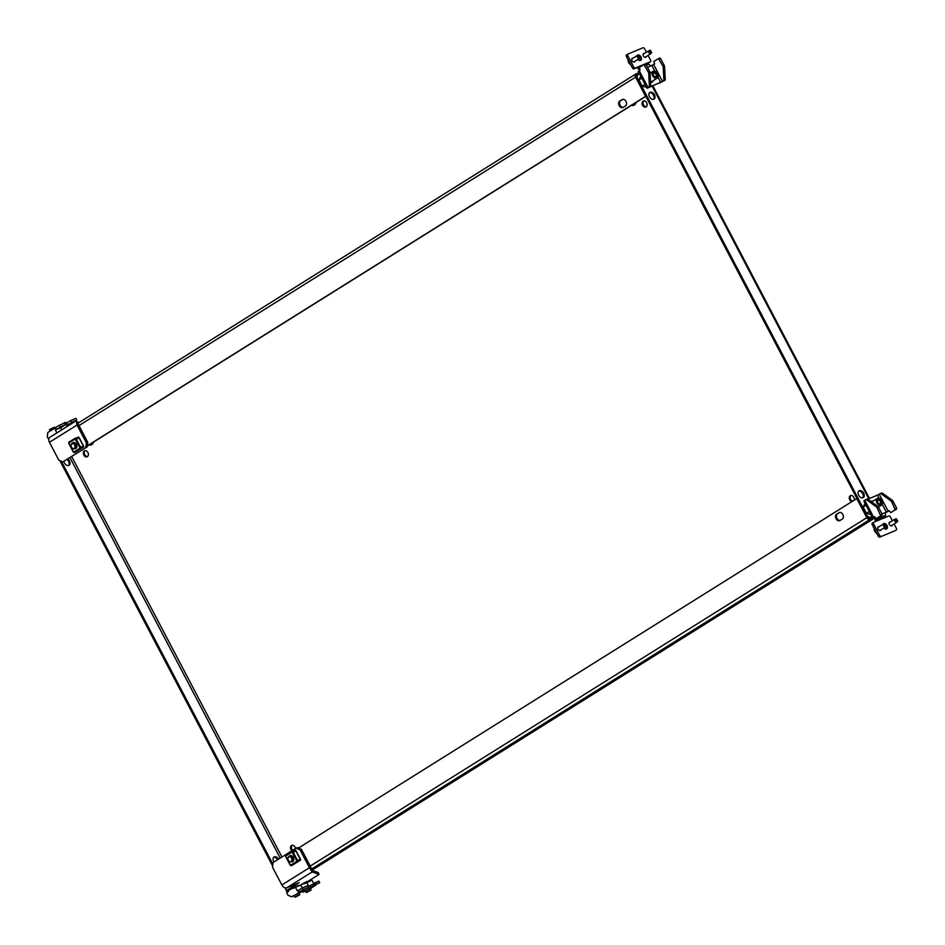 <?xml version="1.0" encoding="UTF-8"?>
<svg xmlns="http://www.w3.org/2000/svg" width="945" height="945" viewBox="0 0 945 945"><rect width="100%" height="100%" fill="white"/><g stroke="black" fill="none" stroke-linecap="round" stroke-linejoin="round"><path stroke-width="1.42" d="M65.441 422.332L61 424.588M65.866 422.533L62.689 423.88M79.096 422.498L75.387 421.305L49.896 437.263A4.548 3.071 -122 0 1 50.191 437.098M77.502 423.49L76.58 423.171M76.533 423.136L77.029 425.049L78.388 424.482L76.533 423.159M85.794 447.469L86.385 442.862L87.743 442.295L87.153 446.902L62.736 461.892L58.803 460.12L49.447 442.307A4.548 3.071 -122 0 1 49.896 437.263M86.385 442.862L77.029 425.049L49.447 442.307M87.743 442.295L78.388 424.482M62.736 461.892L87.153 446.902M54.526 427.246L49.648 429.432M54.538 427.164L49.506 429.88M306.57 892.505L311.035 890.131L306.57 892.505M306.133 892.364L311.047 889.824M295.23 897.207L299.695 894.844L295.23 897.207M294.793 897.077L299.719 894.537M295.561 886.233L290.446 888.914M306.901 881.52L301.786 884.213M296.139 848.126L300.073 849.898L301.431 849.331L297.498 847.559L296.139 848.126L273.081 862.549L272.503 867.156L281.858 884.969A4.548 3.071 58 0 0 286.819 887.804L299.152 882.677L286.489 890.603L285.484 888.69L286.5 891.076L289.087 890.001M307.905 881.401L319.103 874.385L312.157 871.94L309.428 867.711L310.787 867.144L312.157 871.94L286.819 887.804M287.079 887.698L285.484 888.69M319.103 874.385L318.099 872.471L311.2 870.121M300.073 849.898L309.428 867.711L281.858 884.969M301.431 849.331L310.787 867.144M639.836 58.165A3.071 2.067 -122 0 1 639.907 60.551M639.34 55.2A3.071 2.067 -122 0 1 641.005 56.924A3.071 2.067 -122 0 1 640.71 60.338A3.071 2.067 -122 0 1 637.804 59.464M645.033 57.326A2.162 1.465 -122 0 1 645.033 57.338L650.727 53.759M646.392 56.476A2.162 1.465 -122 0 1 645.896 57.208A2.162 1.465 -122 0 1 645.754 57.291A2.162 1.465 -122 0 1 643.439 56.05A2.162 1.465 -122 0 1 643.592 53.534A2.162 1.465 -122 0 1 643.746 53.463A2.162 1.465 -122 0 1 644.466 53.416M631.768 58.968A2.162 1.465 -122 0 1 631.78 58.98L637.166 55.601M633.693 62.039A2.162 1.465 -122 0 1 633.693 62.051L639.399 58.472M635.052 61.189A2.162 1.465 -122 0 1 634.556 61.921A2.162 1.465 -122 0 1 634.414 62.004A2.162 1.465 -122 0 1 632.111 60.752A2.162 1.465 -122 0 1 632.264 58.247A2.162 1.465 -122 0 1 632.406 58.177A2.162 1.465 -122 0 1 633.138 58.129M639.8 69.517L639.033 69.387A3.615 2.646 -112.6 0 1 637.19 67.556L634.012 68.867A1.441 0.98 -122 0 1 632.429 67.969L626.417 56.511A1.441 0.98 -122 0 1 626.653 54.857L627.823 54.125M646.096 64.603L648.636 64.201A3.615 2.646 -112.6 0 1 650.491 66.032L651.849 65.465L654.85 71.182M639.328 67.473L640.048 69.989L638.218 71.288L647.124 88.263L648.92 86.987A1.441 1.063 -112.6 0 0 649.369 85.924L648.683 73.049A1.441 1.063 -112.6 0 0 648.459 72.281L643.911 64.614L639.269 67.532M658.003 77.206L660.756 82.439L663.425 80.951A1.441 1.063 -112.6 0 0 663.886 79.888L665.245 79.321A1.441 1.063 67.4 0 1 664.784 80.384L647.124 88.263M660.756 82.439L649.345 86.999M639.611 67.296L639.281 67.438A1.441 1.063 -112.6 0 1 638.536 66.705L637.19 67.556M647.892 63.858A1.441 1.063 67.4 0 1 647.16 63.126L650.325 61.803A1.441 0.98 58 0 0 650.562 60.149L648.081 55.424M632.429 67.969L633.788 67.119L627.775 55.66A1.441 0.98 58 0 1 628.012 54.007L642.966 47.793A1.441 0.98 58 0 1 644.549 48.691L646.392 52.211M636.93 55.755A3.071 2.067 -122 0 0 636.895 55.755A3.071 2.067 -122 0 1 637.45 55.129A3.071 2.067 -122 0 1 638.82 54.987M633.788 67.119A1.441 0.98 58 0 0 635.371 68.016L634.012 68.867M647.16 63.126L635.371 68.016M649.156 62.535A1.441 0.98 -122 0 1 648.979 62.653L647.301 63.35M649.369 85.924L650.727 85.357A1.441 1.063 67.4 0 1 650.278 86.42L649.416 87.141M650.727 85.357L650.042 72.493L648.683 73.049M643.97 64.591L646.002 64.437L644.644 65.004M648.459 72.281L649.817 71.714L646.002 64.437M649.817 71.714A1.441 1.063 67.4 0 1 650.042 72.493M663.886 79.888L663.189 67.024A1.441 1.063 -112.6 0 0 662.965 66.244L658.417 58.59L653.845 61.449L654.566 63.965L651.849 65.465M662.965 66.244L664.335 65.677L660.508 58.401L659.149 58.968M664.335 65.677A1.441 1.063 67.4 0 1 664.548 66.457L663.189 67.024M665.245 79.321L664.548 66.457M658.476 58.566L660.508 58.401M653.928 77.395A3.969 2.681 -122 0 1 653.042 71.359A3.969 2.681 -122 0 1 656.362 72.056A3.969 2.681 -122 0 1 657.259 78.092A3.969 2.681 -122 0 1 653.928 77.395M656.031 72.777A2.894 1.949 -122 0 1 656.68 77.171A2.894 1.949 -122 0 1 654.259 76.663A2.894 1.949 -122 0 1 653.609 72.269A2.894 1.949 -122 0 1 656.031 72.777M657.259 78.092L652.062 81.341A3.969 2.681 -122 0 1 650.526 81.589M656.078 74.407A1.984 1.335 58 0 0 655.44 73.58A1.984 1.335 58 0 0 653.621 73.367A1.984 1.335 58 0 0 653.586 75.435A1.984 1.335 58 0 0 655.547 76.734A1.984 1.335 58 0 0 656.303 74.95A1.984 1.335 58 0 0 656.078 74.407M653.231 72.635A2.894 1.949 -122 0 1 655.157 73.332A2.894 1.949 -122 0 1 655.31 73.474M640.722 76.073L638.938 79.9L642.222 86.16L646.675 87.389M641.797 78.116L638.938 79.9M645.081 84.365L642.222 86.16M656.338 75.116A2.894 1.949 -122 0 1 656.397 75.328A2.894 1.949 -122 0 1 656.184 77.36M639.068 54.987L638.442 56.96L640.426 57.421L639.068 54.987M638.879 55.448L637.426 55.46L637.78 57.81L639.103 58.637L640.285 57.468M630.693 64.662A3.615 2.433 -122 0 1 628.177 59.854M637.426 55.46L637.237 56.783L638.265 56.629M650.396 50.274L649.782 52.247L651.755 52.707L650.396 50.274M650.219 50.735L648.766 50.746L649.109 53.097L650.432 53.936L651.625 52.766M648.766 50.746L648.577 52.069L649.605 51.916M885.063 523.542L884.437 525.503L886.41 525.963L885.063 523.542M884.874 523.991L883.421 524.002L883.776 526.365L885.099 527.192L886.28 526.022M876.688 533.216A3.615 2.433 -122 0 1 874.172 528.409M883.421 524.002L883.232 525.326L884.26 525.172M896.392 518.829L895.777 520.801L897.75 521.262L896.392 518.829M896.214 519.289L894.75 519.289L889.091 522.821M894.75 519.289L895.104 521.652L896.427 522.479L897.62 521.309M878.165 504.5A3.969 2.681 -122 0 1 877.279 498.464A3.969 2.681 -122 0 1 880.598 499.161A3.969 2.681 -122 0 1 881.496 505.197A3.969 2.681 -122 0 1 878.165 504.5M871.762 501.972A3.969 2.681 -122 0 1 872.081 501.724L877.279 498.464M880.268 499.893A2.894 1.949 -122 0 1 880.917 504.287A2.894 1.949 -122 0 1 878.496 503.779A2.894 1.949 -122 0 1 877.858 499.385A2.894 1.949 -122 0 1 880.268 499.893M880.315 501.511A1.984 1.335 58 0 0 879.677 500.696A1.984 1.335 58 0 0 877.858 500.472A1.984 1.335 58 0 0 877.822 502.551A1.984 1.335 58 0 0 879.795 503.839A1.984 1.335 58 0 0 880.539 502.067A1.984 1.335 58 0 0 880.315 501.511M877.468 499.751A2.894 1.949 -122 0 1 879.393 500.448A2.894 1.949 -122 0 1 879.547 500.59M864.97 503.189L863.175 507.016L866.459 513.277L870.912 514.505M866.033 505.221L863.175 507.016M869.317 511.481L866.459 513.277M880.575 502.232A2.894 1.949 -122 0 1 880.634 502.433A2.894 1.949 -122 0 1 880.421 504.476M885.89 529.106A3.071 2.067 58 0 0 885.819 526.719M883.799 528.019A3.071 2.067 58 0 0 886.705 528.881A3.071 2.067 58 0 0 887.001 525.479A3.071 2.067 58 0 0 885.335 523.743M890.462 521.971A2.162 1.465 58 0 0 889.729 522.018A2.162 1.465 58 0 0 889.588 522.089A2.162 1.465 58 0 0 889.434 524.593A2.162 1.465 58 0 0 891.737 525.833A2.162 1.465 58 0 0 891.891 525.763A2.162 1.465 58 0 0 892.387 525.03M879.133 526.672A2.162 1.465 58 0 0 878.401 526.719A2.162 1.465 58 0 0 878.259 526.802A2.162 1.465 58 0 0 878.106 529.306A2.162 1.465 58 0 0 880.409 530.547A2.162 1.465 58 0 0 880.551 530.476A2.162 1.465 58 0 0 881.047 529.732M875.413 518.273L875.117 519.065A3.615 2.646 67.4 0 0 875.519 521.498M876.925 518.297A3.615 2.646 -112.6 0 1 876.901 518.947L876.783 519.821L885.394 516.242L885.512 515.368A3.615 2.646 67.4 0 0 884.992 512.698L886.351 512.131L882.24 504.311M879.086 498.298L877.444 495.168L867.864 499.149M872.719 517.954L863.813 500.992L865.608 499.716A1.441 1.063 67.4 0 1 866.671 499.822L876.487 506.981A1.441 1.063 67.4 0 1 876.995 507.571L880.705 515.769L876.121 518.628L874.562 516.655L872.719 517.954L874.846 517.198M873.641 522.325L872.459 523.058A1.441 0.98 58 0 0 872.223 524.711L873.582 523.861A1.441 0.98 -122 0 1 873.818 522.207L876.995 520.884A1.441 1.063 67.4 0 1 876.783 519.821L875.117 519.065M885.394 516.242A1.441 1.063 -112.6 0 0 885.607 517.305L888.784 515.994A1.441 0.98 -122 0 1 890.355 516.891L892.387 520.754M872.223 524.711L878.248 536.169A1.441 0.98 58 0 0 879.819 537.067L894.785 530.854A1.441 0.98 58 0 0 894.974 530.736M879.819 537.067L894.785 530.854M884.815 523.542A3.071 2.067 58 0 0 883.445 523.672A3.071 2.067 58 0 0 882.878 524.333M873.582 523.861L879.606 535.319L878.248 536.169M881.177 536.217A1.441 0.98 -122 0 1 879.606 535.319M894.076 523.967L896.38 528.349A1.441 0.98 -122 0 1 896.143 530.003M891.029 525.892A2.162 1.465 58 0 0 891.029 525.881L896.722 522.313M885.382 527.015L879.677 530.594A2.162 1.465 58 0 0 879.689 530.582M877.775 527.523A2.162 1.465 58 0 0 877.763 527.523L883.162 524.156M866.671 499.822L868.03 499.255L877.858 506.414L876.487 506.981M876.995 507.571L878.354 507.016A1.441 1.063 -112.6 0 0 877.858 506.414M878.354 507.016L882.181 514.281L880.823 514.848M880.705 515.769L882.181 514.281M882.063 515.202L876.18 518.604M868.03 499.255A1.441 1.063 -112.6 0 0 866.967 499.149L865.844 499.61M877.444 495.168L880.114 493.68A1.441 1.063 67.4 0 1 881.189 493.798L891.005 500.944A1.441 1.063 67.4 0 1 891.513 501.547L895.21 509.745L890.627 512.603L889.068 510.619L886.351 512.131M889.174 510.832L885.111 512.934M891.513 501.547L892.871 500.98L896.687 508.256L895.328 508.823M895.21 509.745L896.687 508.256M896.569 509.178L890.686 512.568M891.926 512.06L890.627 512.603M881.189 493.798L882.547 493.231A1.441 1.063 -112.6 0 0 881.472 493.125L880.35 493.585M882.547 493.231L892.364 500.377L891.005 500.944M892.871 500.98A1.441 1.063 -112.6 0 0 892.364 500.377M67.272 426.384L66.67 425.25L72.163 423.325M67.272 422.828L65.11 424.033M71.383 422.309L76.722 420.088L66.67 425.25M76.746 419.911L75.943 418.375L70.603 420.596L71.407 422.12M70.603 420.596L67.296 422.663L67.107 424.14L66.575 423.112M76.722 420.088L72.009 423.041M56.877 432.893L55.342 429.963L60.681 427.742L61.768 429.821M55.944 427.53L47.864 432.444L47.285 436.873L47.793 432.491M60.055 427.022L65.394 424.801L55.342 429.963M65.418 424.612L64.614 423.088L59.275 425.309L60.078 426.833M59.275 425.309L55.968 427.376L55.779 428.841L55.235 427.825M48.774 439.26L47.285 436.873M65.394 424.801L60.681 427.742M47.297 436.602L47.817 432.479M311.035 890.131L310.421 888.241L305.306 890.922L309.677 888.832M305.4 891.1L302.943 892.115L301.738 891.596L302.932 892.104M312.086 880.303L306.593 882.441L311.933 880.232L313.634 883.244M306.747 882.524L308.72 886.28L318.784 881.106L313.586 883.41L314.39 884.933L319.729 882.713L318.926 881.189M309.192 888.524L314.212 886.067L309.098 888.335M301.809 891.548L302.979 892.068L315.701 885.241L310.539 888.465M319.729 882.713L311.082 887.001L309.818 886.434L310.362 887.461M309.499 880.74L300.782 885.063M313.586 883.41L318.784 881.106M311.933 880.232L304.644 883.669L304.302 883.032M311.082 887.001L314.39 884.933M314.39 885.063L318.465 883.374L314.39 885.063M299.695 894.844L299.092 892.942L293.966 895.636L298.337 893.533M294.06 895.801L291.603 896.829L287.859 895.08L291.639 896.781L304.361 889.954L299.211 893.179M300.746 885.016L295.265 887.154L300.604 884.933L302.294 887.957M295.407 887.225L297.38 890.993L302.093 888.04L303.05 889.647L308.389 887.426L307.586 885.902L302.246 888.111M297.852 893.226L302.884 890.781L297.758 893.049M291.603 896.829L287.989 895.222M302.116 888.028L307.586 885.902M308.389 887.426L299.754 891.714L298.49 891.147L299.022 892.163M298.147 885.453L288.284 890.497L288.591 891.324L286.618 892.73L287.859 895.08M300.604 884.933L293.304 888.383L292.974 887.745M299.754 891.714L303.05 889.647M303.05 889.777L307.125 888.087L303.05 889.777M72.493 443.24A3.248 2.386 67.4 0 1 73.096 442.626A3.248 2.386 67.4 0 1 73.249 442.543M72.257 443.335A3.248 2.386 67.4 0 1 72.871 442.721A3.248 2.386 67.4 0 1 73.131 442.579A3.248 2.386 67.4 0 1 76.498 444.493A3.248 2.386 67.4 0 1 75.883 448.45A3.248 2.386 67.4 0 1 75.624 448.591A3.248 2.386 67.4 0 1 74.478 448.674M83.349 446.135L79.687 447.682L80.738 448.639L81.483 447.954M76.285 438.043L75.198 438.22L75.399 439.531L79.085 437.96M75.742 448.532A3.248 2.386 67.4 0 1 74.702 448.58M80.183 448.095L75.399 439.531M75.139 439.012L68.808 442.981L68.973 443.618M81.648 448.273L75.316 452.23L73.249 451.781M68.808 442.981L68.879 442.177L75.163 438.244L68.879 442.177M73.001 443.028A2.977 2.185 67.4 0 1 73.226 442.862A2.977 2.185 67.4 0 1 73.462 442.744A2.977 2.185 67.4 0 1 75.505 443.146M76.899 446.512A2.977 2.185 67.4 0 1 75.99 448.119A2.977 2.185 67.4 0 1 75.754 448.249A2.977 2.185 67.4 0 1 75.222 448.367M68.95 443.571L68.701 442.626M75.021 438.669L75.966 439.212M80.254 447.375L80.703 448.237L83.786 446.961L79.049 437.889L78.6 437.074L75.517 438.362M73.911 452.49L73.226 451.734M83.786 446.961L76.639 451.403M74.655 448.001A2.551 1.878 67.4 0 1 71.879 447.741A2.551 1.878 67.4 0 1 71.477 444.256A2.551 1.878 67.4 0 1 74.265 444.528A2.551 1.878 67.4 0 1 74.655 448.001M75.08 448.166A2.894 2.114 67.4 0 1 74.383 448.71A2.894 2.114 67.4 0 1 71.584 447.387A2.894 2.114 67.4 0 1 71.477 443.926A2.894 2.114 67.4 0 1 72.163 443.37A2.894 2.114 67.4 0 1 74.962 444.705A2.894 2.114 67.4 0 1 75.08 448.166M289.135 856.43A3.248 2.386 67.4 0 1 289.749 855.804A3.248 2.386 67.4 0 1 290.009 855.674A3.248 2.386 67.4 0 1 290.127 855.627M289.359 856.335A3.248 2.386 67.4 0 1 289.973 855.709A3.248 2.386 67.4 0 1 293.375 857.576A3.248 2.386 67.4 0 1 292.761 861.545A3.248 2.386 67.4 0 1 292.501 861.675A3.248 2.386 67.4 0 1 291.355 861.757M300.226 859.218L296.565 860.777L297.616 861.734L298.36 861.037M293.151 851.126L292.076 851.303L292.277 852.614L295.962 851.055M292.619 861.627A3.248 2.386 67.4 0 1 291.58 861.663M297.061 861.19L292.277 852.614M292.005 852.106L285.685 856.064L285.851 856.713M298.525 861.356L292.194 865.313L290.127 864.876M285.685 856.064L285.756 855.26L292.04 851.339L285.756 855.26M289.879 856.111A2.977 2.185 67.4 0 1 290.103 855.946A2.977 2.185 67.4 0 1 290.339 855.827A2.977 2.185 67.4 0 1 292.371 856.229M293.777 859.607A2.977 2.185 67.4 0 1 292.867 861.214A2.977 2.185 67.4 0 1 292.631 861.332A2.977 2.185 67.4 0 1 292.099 861.45M285.815 856.666L285.579 855.709M291.899 851.752L292.844 852.307M297.12 860.458L297.58 861.332L300.664 860.044L295.927 850.972L295.478 850.169L292.395 851.445M290.776 865.585L290.103 864.817M300.664 860.044L293.517 864.486M290.623 861.663A2.551 1.878 67.4 0 1 288.071 859.537A2.551 1.878 67.4 0 1 289.264 856.772A2.551 1.878 67.4 0 1 291.816 858.91A2.551 1.878 67.4 0 1 290.623 861.663M290.918 861.899A2.894 2.114 67.4 0 1 288.107 859.714A2.894 2.114 67.4 0 1 289.04 856.465A2.894 2.114 67.4 0 1 289.383 856.371A2.894 2.114 67.4 0 1 292.194 858.544A2.894 2.114 67.4 0 1 291.261 861.805A2.894 2.114 67.4 0 1 290.918 861.899M318.748 865.691L313.834 868.042L318.748 865.691M596.035 691.244L600.961 688.893L596.035 691.244M643.108 101.139A3.248 2.386 67.4 0 1 643.368 101.009A3.248 2.386 67.4 0 1 646.746 102.91A3.248 2.386 67.4 0 1 646.12 106.879A3.248 2.386 67.4 0 1 645.872 107.009A3.248 2.386 67.4 0 1 642.494 105.108A3.248 2.386 67.4 0 1 643.108 101.139M68.595 465.542A3.969 2.681 58 0 0 68.572 461.491A3.969 2.681 58 0 0 66.918 459.565M67.827 458.998A3.969 2.681 -122 0 1 69.469 460.924A3.969 2.681 -122 0 1 69.091 465.33A3.969 2.681 -122 0 1 64.484 463.003A3.969 2.681 -122 0 1 63.941 461.396M631.508 105.32A5.847 4.288 -112.6 0 0 633.894 105.249A5.847 4.288 -112.6 0 0 634.367 105.013A5.847 4.288 -112.6 0 0 636.044 102.473M854.209 500.177A3.248 2.386 -112.6 0 0 853.382 496.657A3.248 2.386 -112.6 0 0 850.547 495.605A3.248 2.386 -112.6 0 0 850.287 495.735A3.248 2.386 -112.6 0 0 849.39 498.925A3.248 2.386 -112.6 0 0 851.811 501.677M273.637 857.375A3.969 2.681 -122 0 1 277.629 859.714M278.539 859.147A3.969 2.681 58 0 0 274.05 857.02A3.969 2.681 58 0 0 273.66 861.427A3.969 2.681 58 0 0 274.003 861.982M291.863 850.795A3.248 2.386 67.4 0 1 291.521 845.515A3.248 2.386 67.4 0 1 291.781 845.385A3.248 2.386 67.4 0 1 295.513 848.515M858.651 495.239A3.969 2.681 -122 0 1 859.029 490.833A3.969 2.681 -122 0 1 863.635 493.16A3.969 2.681 -122 0 1 863.246 497.566A3.969 2.681 -122 0 1 858.651 495.239M862.761 497.779A3.969 2.681 58 0 0 862.726 493.727A3.969 2.681 58 0 0 858.627 491.176M87.365 456.659A3.248 2.386 -112.6 0 0 87.98 452.69A3.248 2.386 -112.6 0 0 84.613 450.789A3.248 2.386 -112.6 0 0 84.353 450.919A3.248 2.386 -112.6 0 0 83.739 454.888A3.248 2.386 -112.6 0 0 87.105 456.789A3.248 2.386 -112.6 0 0 87.365 456.659M566.941 710.321L562.015 712.684L566.941 710.321M654.46 94.736A3.969 2.681 58 0 0 649.853 92.409A3.969 2.681 58 0 0 649.475 96.803A3.969 2.681 58 0 0 654.07 99.142A3.969 2.681 58 0 0 654.46 94.736M649.439 92.752A3.969 2.681 -122 0 1 653.55 95.303A3.969 2.681 -122 0 1 653.574 99.355M844.228 535.886L849.142 533.523L844.228 535.886M93.508 442.095A5.847 4.288 67.4 0 1 91.83 444.622A5.847 4.288 67.4 0 1 91.358 444.871A5.847 4.288 67.4 0 1 88.984 444.941M87.294 445.804L645.589 96.319L635.548 77.195A2.894 1.949 58 0 1 635.831 73.993L77.159 423.714M622.034 99.627A3.615 2.646 67.4 0 1 622.33 99.473A3.615 2.646 67.4 0 1 626.074 101.587A3.615 2.646 67.4 0 1 625.389 105.994L623.121 107.411A3.615 2.646 67.4 0 1 622.838 107.565A3.615 2.646 67.4 0 1 619.093 105.438A3.615 2.646 67.4 0 1 619.778 101.044L622.637 99.379M87.271 446.005L645.825 96.355M623.287 107.317A3.615 2.646 67.4 0 1 619.873 104.765A3.615 2.646 67.4 0 1 620.688 100.666L622.779 99.343M836.656 514.127A3.615 2.646 -112.6 0 0 835.971 518.533A3.615 2.646 -112.6 0 0 839.715 520.648A3.615 2.646 -112.6 0 0 839.999 520.506L842.255 519.088A3.615 2.646 -112.6 0 0 842.94 514.682A3.615 2.646 -112.6 0 0 839.195 512.568A3.615 2.646 -112.6 0 0 838.912 512.71L837.565 513.749A3.615 2.646 -112.6 0 0 836.75 517.86A3.615 2.646 -112.6 0 0 840.164 520.4M874.952 517.411L869.967 519.49A2.894 1.949 58 0 1 866.813 517.695L856.772 498.57L298.525 848.019M839.656 512.438L837.565 513.749M638.938 72.671L636.02 73.887A2.894 1.949 58 0 0 635.831 73.993M639.611 73.946L636.694 75.163A1.441 0.98 58 0 0 636.339 76.545M872.223 516.998L869.294 518.214A1.441 0.98 58 0 1 867.829 517.506M643.852 100.879A3.248 2.386 -112.6 0 0 643.321 104.541A3.248 2.386 -112.6 0 0 646.297 106.761M632.217 104.871A5.847 4.288 -112.6 0 0 634.331 105.025M852.508 501.24A3.248 2.386 67.4 0 1 850.299 498.558A3.248 2.386 67.4 0 1 851.02 495.487M292.253 845.255A3.248 2.386 -112.6 0 0 292.655 850.311M87.531 456.529A3.248 2.386 67.4 0 1 84.566 454.321A3.248 2.386 67.4 0 1 85.085 450.659M91.807 444.646A5.847 4.288 67.4 0 1 89.68 444.493M272.644 865.986L59.807 460.569M272.881 864.143L61.378 461.278M871.999 516.584L869.79 517.695A3.615 2.433 -122 0 1 865.856 515.45L866.754 514.883A3.615 2.433 58 0 0 870.699 517.128M872.081 516.75L869.79 517.695M639.635 73.993L638.324 74.537A3.615 2.433 58 0 0 638.088 74.655A3.615 2.433 58 0 0 637.733 78.659L866.754 514.883M637.733 78.659L636.835 79.226L865.856 515.45M636.835 79.226A3.615 2.433 -122 0 1 637.178 75.222A3.615 2.433 -122 0 1 637.426 75.104M639.174 68.3L639.033 69.387M646.368 65.134L648.636 64.201M647.49 67.272L650.491 66.032M648.057 87.519L639.151 70.556M650.278 86.42L648.92 86.987M648.979 62.653L650.325 61.803M627.775 55.66L626.417 56.511M662.563 81.494L653.656 64.532M664.784 80.384L663.425 80.951M651.991 82.239A4.701 3.166 -122 0 1 651.944 82.262A4.701 3.166 -122 0 1 650.585 82.605M653.078 80.703A4.701 3.166 -122 0 1 652.038 82.215A4.701 3.166 -122 0 1 650.585 82.546M652.487 81.069A4.052 2.729 -122 0 1 650.538 81.648M637.981 55.2L639.009 55.046M637.78 57.81L638.442 56.96M649.309 50.487L650.349 50.333M649.109 53.097L649.782 52.247M883.977 523.743L885.004 523.589M883.776 526.365L884.437 525.503M895.305 519.029L896.344 518.876M895.104 521.652L895.777 520.801M894.561 520.624L895.6 520.471M871.703 501.925A4.052 2.729 -122 0 1 872.518 501.452M871.101 501.488A4.701 3.166 -122 0 1 871.195 501.417L871.101 501.488A4.701 3.166 -122 0 1 871.29 501.358A4.701 3.166 -122 0 1 873.097 501.074M873.215 501.015L871.195 501.417A4.701 3.166 -122 0 1 871.243 501.393M885.512 515.368L876.901 518.947L876.157 518.616L877.48 518.061M881.992 513.938L884.992 512.698M876.995 520.884L885.607 517.305M864.746 500.248L873.652 517.222M879.252 494.223L888.158 511.186M80.561 447.221L76.285 439.059M73.356 451.651L69.068 443.488M73.627 452.159L79.959 448.19M74.407 452.608L80.738 448.639M297.439 860.316L293.163 852.154M290.233 864.734L285.945 856.572M290.505 865.242L296.825 861.285M291.284 865.691L297.616 861.734M78.978 425.593L635.548 77.195M866.813 517.695L310.243 866.092M77.171 423.726L635.654 74.123M869.967 519.49L310.952 869.424M875.105 517.706L311.862 870.286M281.941 857.009L71.702 456.577M870.416 517.435L869.105 518.262M69.965 457.652L280.204 858.095M652.215 86.267L868.786 498.759M839.514 512.462L838.912 512.71M620.688 100.666L619.778 101.044M65.89 422.462L66.315 423.277M49.577 429.396L50.061 431.062M54.55 427.175L54.975 427.99M306.523 892.505L305.306 890.922M294.722 897.053L293.966 895.636M643.911 64.614L645.27 64.047M659.775 58.023L658.417 58.59M627.917 54.054L626.559 54.904M650.432 61.756L649.073 62.606M653.042 71.359L650.077 73.202M653.184 80.632L650.585 82.664M648.494 50.9L643.096 54.278M881.496 505.197L878.425 507.122M873.723 522.254L872.365 523.105M896.238 529.956L894.88 530.807M865.726 499.657L867.085 499.09M881.591 493.066L880.232 493.621M307.444 885.819L302.105 888.04M73.167 451.793L68.89 443.63M79.262 437.818L83.538 445.981M74.383 448.71L76.202 447.954M72.163 443.37L73.993 442.614M290.044 864.888L285.768 856.725M296.139 850.913L300.415 859.076M289.04 856.465L290.871 855.709M291.261 861.805L293.08 861.049M311.885 870.286L875.117 517.718M869.495 498.476L652.924 85.971M638.088 74.655L637.178 75.222"/></g></svg>

